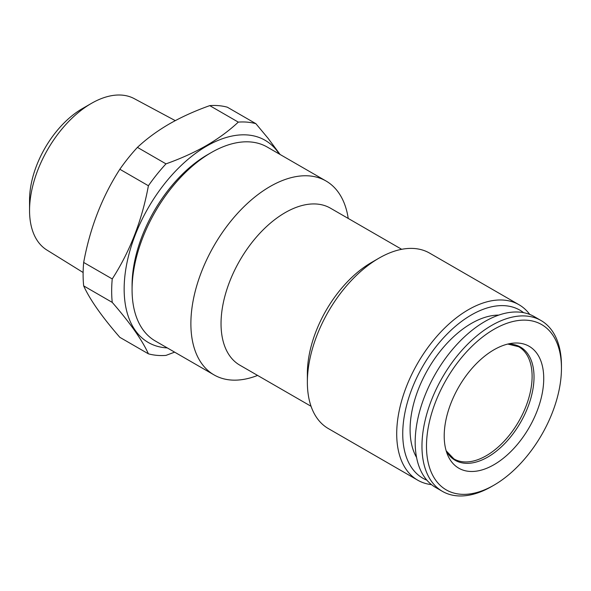 <?xml version="1.0" encoding="UTF-8"?>
<svg xmlns="http://www.w3.org/2000/svg" width="591" height="591" viewBox="0 0 591 591"><rect width="100%" height="100%" fill="white"/><g stroke="black" fill="none" stroke-linecap="round" stroke-linejoin="round"><path stroke-width="0.89" d="M209.746 105.626C194.801 110.953 181.297 117.077 169.233 123.984C157.169 131.017 146.568 138.811 137.43 147.373L165.982 163.862C180.809 158.587 194.313 152.471 206.495 145.504C218.471 138.538 229.072 130.744 238.299 122.115L209.746 105.626A127.951 73.875 -60 0 1 227.328 107.193L255.888 123.682L268.063 138.294L280.097 154.48M112.238 302.385L83.678 285.896C89.898 299.622 101.955 316.769 119.84 337.335L148.4 353.824C142.18 340.098 130.123 322.952 112.238 302.385A127.951 73.875 -60 0 1 112.238 278.937C129.998 251.367 142.047 220.303 148.4 185.744A127.951 73.875 -60 0 1 165.982 163.862M83.678 285.896A127.951 73.875 -60 0 1 83.678 262.448L112.238 278.937M148.4 185.744L119.84 169.255C102.08 196.818 90.031 227.882 83.678 262.448M119.84 169.255A127.951 73.875 -60 0 1 137.43 147.373M174.626 352.147L165.982 355.398A127.951 73.875 -60 0 1 148.4 353.824M167.297 347.914A116.752 67.411 -60 0 1 148.334 207.692A116.752 67.411 -60 0 1 279.255 154M238.299 122.115A127.951 73.875 -60 0 1 255.888 123.682M348.225 218.441A111.958 64.641 120 0 0 326.025 181.001L267.213 147.048A111.958 64.641 120 0 0 211.238 152.589L211.238 152.589A111.958 64.641 120 0 0 132.074 289.708A111.958 64.641 120 0 0 155.256 340.963L214.068 374.916A111.958 64.641 120 0 0 257.595 375.425M207.463 154.768L211.238 152.589L207.463 154.768A106.624 61.56 120 0 0 132.074 285.357L132.074 289.708M493.973 464.703A70.373 40.631 -60 0 1 447.483 454.582A70.373 40.631 -60 0 1 458.786 386.928A70.373 40.631 -60 0 1 511.725 343.312A70.373 40.631 -60 0 1 542.907 389.41A70.373 40.631 -60 0 1 493.973 464.703M83.124 272.503L46.866 250.023A87.409 50.464 -60 0 1 29.55 210.477A87.409 50.464 -60 0 1 91.354 103.425L91.354 103.425A87.409 50.464 -60 0 1 134.26 98.653L175.276 120.638M491.712 486.467A98.631 56.943 -60 0 1 442.393 491.35A98.631 56.943 -60 0 1 442.393 377.464A98.631 56.943 -60 0 1 541.024 320.521A98.631 56.943 -60 0 1 561.45 365.666L561.45 368.282A95.432 55.096 -60 0 1 493.973 485.159L491.712 486.467L493.973 485.159A95.432 55.096 -60 0 1 426.488 446.198A95.432 55.096 -60 0 1 493.973 329.32A95.432 55.096 -60 0 1 561.45 368.282M442.393 491.35L435.611 487.435A98.631 56.943 -60 0 1 435.611 373.542A98.631 56.943 -60 0 1 534.234 316.599L541.024 320.521M29.55 210.477L29.55 200.031A74.614 43.077 -60 0 1 82.312 108.648L91.354 103.425M431.519 484.642A101.297 58.479 -60 0 1 417.689 480.165L328.345 428.578A101.297 58.479 -60 0 1 307.364 382.207A101.297 58.479 -60 0 1 378.994 258.149A101.297 58.479 -60 0 1 429.642 253.133L518.987 304.72A101.297 58.479 -60 0 1 529.772 314.456M417.689 480.165A101.297 58.479 -60 0 1 417.689 363.199A101.297 58.479 -60 0 1 518.987 304.72M307.364 382.207L307.364 373.505A90.63 52.326 -60 0 1 371.451 262.507L378.994 258.149M401.688 249.306L330.443 208.172A90.63 52.326 120 0 0 285.121 212.664A90.63 52.326 120 0 0 225.917 292.53A90.63 52.326 120 0 0 239.806 365.157L311.058 406.29M498.767 315.099A86.633 50.021 120 0 0 471.352 323.447A86.633 50.021 120 0 0 416.566 457.464M426.901 480.195A97.027 56.019 -60 0 1 422.838 366.169A97.027 56.019 -60 0 1 523.611 312.676M326.025 181.001A111.958 64.641 120 0 0 270.043 186.542A111.958 64.641 120 0 0 196.906 285.202A111.958 64.641 120 0 0 214.068 374.916M507.883 344.036A65.35 37.728 -60 0 1 532.86 389.565A65.35 37.728 -60 0 1 487.811 457.042A65.35 37.728 -60 0 1 446.198 450.896M507.809 344.058L518.691 346.718A64.774 37.396 -60 0 1 528.62 398.622A64.774 37.396 -60 0 1 486.304 455.705A64.774 37.396 -60 0 1 453.918 458.912L446.175 450.815"/></g></svg>
